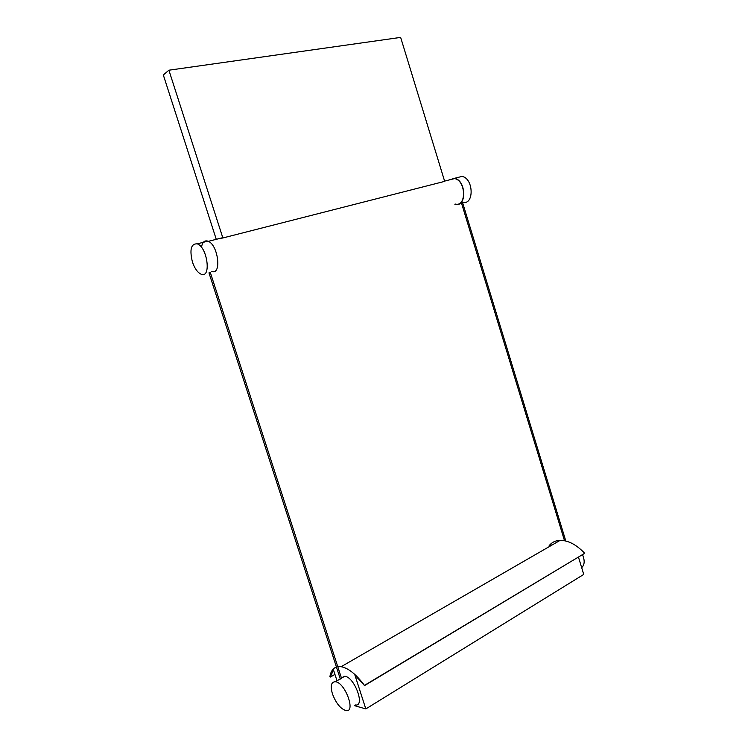 <?xml version="1.0" encoding="UTF-8"?>
<svg xmlns="http://www.w3.org/2000/svg" width="748" height="748" viewBox="0 0 748 748"><rect width="100%" height="100%" fill="white"/><g stroke="black" fill="none" stroke-linecap="round" stroke-linejoin="round"><path stroke-width="1.12" d="M334.936 674.387L330.336 677.062L333.468 669.853L337.011 680.802M354.197 705.57L365.819 708.926L354.917 675.089L364.454 685.392C356.142 674.303 348.372 668.067 341.144 666.702L337.759 666.692M578.494 557.223L583.739 574.427L365.819 708.926M551.014 544.535L549.051 546.76M549.191 545.582C551.912 542.272 555.568 540.524 560.159 540.346C568.274 540.355 576.456 544.675 584.684 553.296L364.276 685.757M341.369 677.838L344.791 676.248C354.617 676.977 365.566 707.038 355.235 704.934M330.336 677.062L329.905 676.566C330.794 671.47 332.972 668.291 336.432 667.02M584.684 553.296L364.454 685.392M332.439 693.864C330.195 685.813 331.196 681.765 335.441 681.727C345.183 682.541 356.198 712.807 345.95 710.6C340.499 708.795 336.002 703.214 332.439 693.864M210.253 272.478L208.973 272.852L340.331 679.081L341.518 678.548M192.442 262.062C189.431 249.589 191.039 243.521 197.257 243.848C207.589 247.186 211.46 278.911 201.1 274.179C197.566 272.553 194.686 268.513 192.442 262.062M201.493 247.364C202.306 242.202 204.438 240.136 207.888 241.146C218.294 244.418 222.006 275.956 211.581 271.3M203.867 242.165L207.355 241.277M581.673 567.639C584.646 564.927 584.945 560.635 582.58 554.773M564.516 540.72L461.563 203.325L462.554 203.035M462.703 202.315C474.316 205.401 473.755 178.37 462.03 176.406L456.589 177.79M454.821 204.204L455.345 204.335C466.939 207.467 466.294 180.296 454.588 178.295L448.772 180.053M449.286 179.922L454.588 178.576C466.051 180.52 466.687 207.131 455.326 204.064M222.867 237.967L444.677 181.371L400.648 37.4L168.898 70.209L222.867 237.967L217.883 238.921M216.266 239.332L163.316 74.959L168.898 70.209M560.159 540.346L341.144 666.702M335.441 681.727L340.275 678.894M341.481 678.184L344.791 676.248M210.31 272.431L341.64 678.67M197.257 243.848L207.888 241.146M462.685 202.96L565.806 541.01M462.03 176.406L454.588 178.295M208.355 241.342L222.39 237.771M444.593 181.119L454.588 178.576"/></g></svg>
